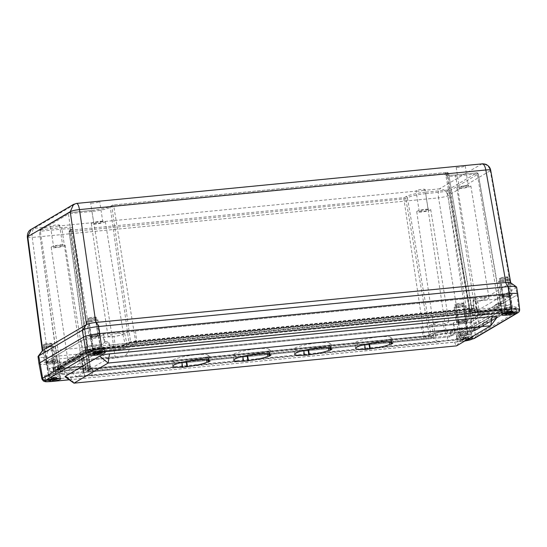 <?xml version="1.0" encoding="UTF-8"?>
<svg xmlns="http://www.w3.org/2000/svg" width="547" height="547" viewBox="0 0 547 547"><rect width="100%" height="100%" fill="white"/><g stroke="black" fill="none" stroke-linecap="round" stroke-linejoin="round"><path stroke-width="0.41" stroke-dasharray="2.73 2.05" d="M73.558 204.38L76.224 203.552L34.064 228.373L50.85 226.738A4.574 0.684 -8.8 0 1 50.488 226.533A4.574 0.684 -8.8 0 1 50.741 226.253A4.574 0.684 -8.8 0 1 55.712 225.043A4.574 0.684 -8.8 0 1 59.527 225.138A4.574 0.684 -8.8 0 1 57.148 226.123L416.404 191.094A4.574 0.684 -8.8 0 1 416.048 190.896A4.574 0.684 -8.8 0 1 420.458 189.515A4.574 0.684 -8.8 0 1 425.081 189.494A4.574 0.684 -8.8 0 1 422.708 190.479L439.494 188.845C438.291 190.212 437.976 193.214 438.544 197.836L32.218 237.453C31.699 232.824 32.321 229.795 34.064 228.373L31.138 229.357M482.18 163.868L464.868 165.659A4.574 0.684 -8.8 0 1 465.23 165.857A4.574 0.684 -8.8 0 1 460.813 167.232A4.574 0.684 -8.8 0 1 456.191 167.259A4.574 0.684 -8.8 0 1 456.444 166.972A4.574 0.684 -8.8 0 1 458.564 166.274L99.308 201.296A4.574 0.684 -8.8 0 1 99.67 201.501A4.574 0.684 -8.8 0 1 93.653 203.081A4.574 0.684 -8.8 0 1 90.631 202.896A4.574 0.684 -8.8 0 1 93.004 201.911L76.553 203.416M422.229 211.498A4.574 0.684 -8.8 0 1 419.207 211.313A4.574 0.684 -8.8 0 1 423.624 209.939A4.574 0.684 -8.8 0 1 428.246 209.918A4.574 0.684 -8.8 0 1 422.229 211.498M416.404 191.094L419.091 191.218L422.708 190.479M50.85 226.738C52.327 227.067 54.426 226.868 57.148 226.123M53.9 246.676A4.574 0.684 -8.8 0 1 58.871 245.466A4.574 0.684 -8.8 0 1 62.686 245.555A4.574 0.684 -8.8 0 1 58.269 246.936A4.574 0.684 -8.8 0 1 53.647 246.957A4.574 0.684 -8.8 0 1 53.9 246.676M464.868 165.659L463.5 165.686M460.786 165.953L458.564 166.274M99.308 201.296L97.94 201.33M95.226 201.597L93.004 201.911M96.819 223.497A4.574 0.684 -8.8 0 1 93.797 223.32A4.574 0.684 -8.8 0 1 98.207 221.945A4.574 0.684 -8.8 0 1 102.829 221.918A4.574 0.684 -8.8 0 1 96.819 223.497M459.61 187.395A4.574 0.684 -8.8 0 1 464.581 186.185A4.574 0.684 -8.8 0 1 468.389 186.281A4.574 0.684 -8.8 0 1 463.979 187.655A4.574 0.684 -8.8 0 1 459.357 187.676A4.574 0.684 -8.8 0 1 459.61 187.395M510.522 282.655A7.713 1.156 -8.8 0 1 510.214 283.291L466.536 309.014L447.808 195.751C446.667 191.259 443.891 188.954 439.494 188.845L481.654 164.018C486.242 164.018 489.121 166.254 490.283 170.739L447.808 195.751C445.928 196.578 442.844 197.276 438.544 197.836L457.271 311.099L47.514 351.051A7.713 1.156 -8.8 0 1 42.475 350.559M426.038 209.255A7.07 1.06 -8.8 0 1 430.715 209.535A7.07 1.06 -8.8 0 1 423.891 211.662A7.07 1.06 -8.8 0 1 416.739 211.696A7.07 1.06 -8.8 0 1 426.038 209.255M516.594 287.113A12.937 1.942 -8.8 0 1 515.876 287.927L472.314 313.575A12.937 1.942 -8.8 0 1 456.02 317.239L46.591 357.157L47.514 351.051L47.172 351.085L32.218 237.453C28.184 237.706 26.7 237.453 27.76 236.701M60.478 244.899A7.07 1.06 -8.8 0 1 65.155 245.172A7.07 1.06 -8.8 0 1 58.331 247.306A7.07 1.06 -8.8 0 1 51.179 247.34A7.07 1.06 -8.8 0 1 60.478 244.899M490.686 170.24L490.283 170.739L510.214 283.291L515.876 287.927L517.086 294.956A13.06 1.956 171.2 0 0 517.811 294.183M100.621 221.262A7.07 1.06 -8.8 0 1 105.297 221.535A7.07 1.06 -8.8 0 1 98.474 223.668A7.07 1.06 -8.8 0 1 91.328 223.702A7.07 1.06 -8.8 0 1 100.621 221.262M466.181 185.618A7.07 1.06 -8.8 0 1 470.858 185.898A7.07 1.06 -8.8 0 1 464.034 188.024A7.07 1.06 -8.8 0 1 456.889 188.059A7.07 1.06 -8.8 0 1 466.181 185.618M443.679 321.417A7.836 1.176 -8.8 0 1 448.861 321.725A7.836 1.176 -8.8 0 1 441.292 324.091A7.836 1.176 -8.8 0 1 433.368 324.125A7.836 1.176 -8.8 0 1 443.679 321.417M47.172 351.085C43.192 351.393 41.709 351.147 42.721 350.333M466.536 309.014C464.649 309.91 461.559 310.607 457.271 311.099M78.118 357.061A7.836 1.176 -8.8 0 1 83.301 357.369A7.836 1.176 -8.8 0 1 75.732 359.728A7.836 1.176 -8.8 0 1 67.807 359.769A7.836 1.176 -8.8 0 1 78.118 357.061M510.741 282.806L510.33 283.223M118.261 333.424A7.836 1.176 -8.8 0 1 123.444 333.732A7.836 1.176 -8.8 0 1 115.882 336.09A7.836 1.176 -8.8 0 1 107.957 336.132A7.836 1.176 -8.8 0 1 118.261 333.424M483.822 297.78A7.836 1.176 -8.8 0 1 489.004 298.088A7.836 1.176 -8.8 0 1 481.435 300.453A7.836 1.176 -8.8 0 1 473.511 300.488A7.836 1.176 -8.8 0 1 483.822 297.78M475.111 299.209L473.408 300.214A7.104 1.067 171.2 0 0 473.011 300.645A7.104 1.067 171.2 0 0 477.709 300.932L499.643 298.792A8.567 1.285 -8.8 0 1 505.312 299.147A8.567 1.285 -8.8 0 1 504.833 299.667L475.575 316.891A8.567 1.285 -8.8 0 1 464.779 319.325L442.851 321.465A7.104 1.067 171.2 0 0 433.894 323.475L432.185 324.48A8.567 1.285 -8.8 0 1 421.395 326.908L86.891 359.523A8.567 1.285 -8.8 0 1 81.229 359.201A8.567 1.285 -8.8 0 1 81.701 358.654L83.411 357.649A7.104 1.067 171.2 0 0 83.8 357.198A7.104 1.067 171.2 0 0 79.103 356.924L57.168 359.064A8.567 1.285 -8.8 0 1 51.507 358.743A8.567 1.285 -8.8 0 1 51.979 358.196L81.236 340.966A8.567 1.285 -8.8 0 1 92.033 338.538L113.967 336.398A7.104 1.067 171.2 0 0 122.918 334.381L124.627 333.376A8.567 1.285 -8.8 0 1 135.424 330.949L469.921 298.334A8.567 1.285 -8.8 0 1 475.589 298.689A8.567 1.285 -8.8 0 1 475.111 299.209L476.013 309.486L474.304 310.491L473.408 300.214M510.809 295.359A4.574 0.684 -8.8 0 1 505.838 296.57A4.574 0.684 -8.8 0 1 502.03 296.474A4.574 0.684 -8.8 0 1 506.44 295.1A4.574 0.684 -8.8 0 1 511.062 295.079A4.574 0.684 -8.8 0 1 510.809 295.359M466.393 321.513A4.574 0.684 -8.8 0 1 461.422 322.723A4.574 0.684 -8.8 0 1 457.613 322.627A4.574 0.684 -8.8 0 1 462.024 321.253A4.574 0.684 -8.8 0 1 466.646 321.226A4.574 0.684 -8.8 0 1 466.393 321.513M54.529 361.67A4.574 0.684 -8.8 0 1 49.558 362.88A4.574 0.684 -8.8 0 1 45.75 362.784A4.574 0.684 -8.8 0 1 50.16 361.41A4.574 0.684 -8.8 0 1 54.782 361.382A4.574 0.684 -8.8 0 1 54.529 361.67M98.945 335.516A4.574 0.684 -8.8 0 1 93.975 336.726A4.574 0.684 -8.8 0 1 90.166 336.631A4.574 0.684 -8.8 0 1 94.576 335.256A4.574 0.684 -8.8 0 1 99.198 335.236A4.574 0.684 -8.8 0 1 98.945 335.516M39.008 363.748A13.06 1.956 171.2 0 0 47.644 364.227L457.066 324.309A13.06 1.956 171.2 0 0 473.524 320.61L517.086 294.956A13.06 1.956 171.2 0 0 517.811 294.156M39.008 363.721A13.06 1.956 171.2 0 0 47.644 364.227L46.591 357.157A12.937 1.942 -8.8 0 1 38.037 356.644M51.151 381.519A2.612 0.909 84.4 0 1 50.208 379.529L47.644 364.227L457.066 324.309L456.02 317.239L456.936 311.134A7.713 1.156 171.2 0 0 466.653 308.946L472.314 313.575L473.524 320.61L517.086 294.956L518.953 310.409A12.513 1.873 171.2 0 0 519.65 309.643M477.709 300.932L479.056 311.284A7.836 1.176 -8.8 0 1 473.866 310.963A7.836 1.176 -8.8 0 1 474.304 310.491M122.918 334.381L125.181 344.528L126.89 343.523A7.836 1.176 -8.8 0 1 136.764 341.301L471.261 308.686A7.836 1.176 -8.8 0 1 476.451 309.007A7.836 1.176 -8.8 0 1 476.013 309.486M125.181 344.528A7.836 1.176 -8.8 0 1 115.308 346.75L113.967 336.398M79.103 356.924L80.922 366.996L58.987 369.136A7.836 1.176 -8.8 0 1 53.804 368.835A7.836 1.176 -8.8 0 1 54.242 368.336L83.5 351.112A7.836 1.176 -8.8 0 1 93.373 348.89L115.308 346.75M80.922 366.996A7.836 1.176 -8.8 0 1 86.105 367.297A7.836 1.176 -8.8 0 1 85.667 367.789L83.411 357.649M433.894 323.475L434.797 333.752L433.087 334.757A7.836 1.176 -8.8 0 1 423.214 336.979L88.71 369.594A7.836 1.176 -8.8 0 1 83.527 369.293A7.836 1.176 -8.8 0 1 83.965 368.801L85.667 367.789M434.797 333.752A7.836 1.176 -8.8 0 1 444.67 331.53L442.851 321.465M479.056 311.284L500.984 309.144A7.836 1.176 -8.8 0 1 506.173 309.465A7.836 1.176 -8.8 0 1 505.736 309.944L476.478 327.168A7.836 1.176 -8.8 0 1 466.605 329.39L444.67 331.53M508.047 277.493A4.574 0.684 171.2 0 0 508.3 277.206A4.574 0.684 171.2 0 0 503.678 277.233A4.574 0.684 171.2 0 0 499.261 278.608A4.574 0.684 171.2 0 0 503.076 278.697A4.574 0.684 171.2 0 0 508.047 277.493M463.63 303.647A4.574 0.684 171.2 0 0 463.883 303.359A4.574 0.684 171.2 0 0 459.261 303.387A4.574 0.684 171.2 0 0 454.844 304.761A4.574 0.684 171.2 0 0 458.659 304.85A4.574 0.684 171.2 0 0 463.63 303.647M51.767 343.803A4.574 0.684 171.2 0 0 52.02 343.516A4.574 0.684 171.2 0 0 47.398 343.543A4.574 0.684 171.2 0 0 42.981 344.918A4.574 0.684 171.2 0 0 46.796 345.007A4.574 0.684 171.2 0 0 51.767 343.803M96.183 317.65A4.574 0.684 171.2 0 0 96.436 317.363A4.574 0.684 171.2 0 0 91.814 317.39A4.574 0.684 171.2 0 0 87.397 318.764A4.574 0.684 171.2 0 0 91.212 318.853A4.574 0.684 171.2 0 0 96.183 317.65M135.704 342.087L469.531 309.54A3.932 0.588 -8.8 0 1 472.129 309.698A3.932 0.588 -8.8 0 1 471.917 309.937L470.324 310.874A12.102 1.812 171.2 0 0 469.654 311.633A12.102 1.812 171.2 0 0 477.654 312.105L499.254 309.999A3.932 0.588 -8.8 0 1 501.852 310.156A3.932 0.588 -8.8 0 1 501.64 310.402L472.615 327.489A3.932 0.588 -8.8 0 1 467.664 328.603L446.065 330.709A12.102 1.812 171.2 0 0 430.817 334.142L429.224 335.079A3.932 0.588 -8.8 0 1 424.274 336.193L90.44 368.74A3.932 0.588 -8.8 0 1 87.841 368.582A3.932 0.588 -8.8 0 1 88.06 368.343L89.653 367.406A12.102 1.812 171.2 0 0 90.323 366.661A12.102 1.812 171.2 0 0 82.317 366.175L60.717 368.281A3.932 0.588 -8.8 0 1 58.119 368.124A3.932 0.588 -8.8 0 1 58.338 367.885L87.363 350.791A3.932 0.588 -8.8 0 1 92.313 349.677L113.913 347.571A12.102 1.812 171.2 0 0 129.16 344.138L130.754 343.201A3.932 0.588 -8.8 0 1 135.704 342.087L113.762 205.973L111.882 206.397L130.754 343.201M446.065 330.709L425.716 193.659L449.19 191.129L478.215 174.035L477.312 173.884A1.306 0.458 -95.6 0 0 476.765 172.859A1.306 0.458 -95.6 0 0 476.69 172.886L455.097 174.992C446.502 175.662 443.302 175.129 445.49 173.378L446.967 172.421L113.14 204.975A1.306 0.458 84.4 0 1 113.208 204.947A1.306 0.458 84.4 0 1 113.762 205.973L447.59 173.426L469.531 309.54M113.913 347.571L91.971 211.457A14.543 2.181 171.2 0 0 110.296 207.334L111.882 206.397A1.306 1.21 -120.5 0 1 112.908 205.022L113.14 204.975M112.908 205.022L111.315 205.959C109.379 207.416 98.474 209.87 91.349 210.451A1.306 0.458 84.4 0 1 91.417 210.431A1.306 0.458 84.4 0 1 91.971 211.457L70.372 213.562L92.313 349.677M58.338 367.885L39.384 231.169L40.369 231.224A1.306 0.458 84.4 0 1 40.608 229.719L40.492 229.706A1.306 1.21 59.5 0 0 39.466 231.073L68.491 213.986A1.306 1.21 -120.5 0 1 69.517 212.612L69.749 212.557A1.306 0.458 84.4 0 1 69.818 212.537A1.306 0.458 84.4 0 1 70.372 213.562L68.491 213.986L87.363 350.791M40.608 229.719L62.201 227.614C70.795 226.937 73.995 227.477 71.807 229.227A1.306 1.21 59.5 0 0 70.782 230.595A14.543 2.181 171.2 0 0 71.589 229.699A14.543 2.181 171.2 0 0 61.968 229.118L82.317 366.175M89.653 367.406L70.782 230.595L69.107 231.627L70.091 231.689A1.306 0.458 84.4 0 1 70.331 230.178L70.214 230.164A1.306 1.21 59.5 0 0 69.195 231.531L88.06 368.343M90.44 368.74L70.091 231.689L405.806 198.718A1.306 1.21 59.5 0 0 404.39 197.583L404.158 197.631A1.306 0.458 -95.6 0 0 403.925 199.135L424.274 336.193M404.39 197.583L405.983 196.647C407.918 195.19 418.824 192.735 425.949 192.147A1.306 0.458 -95.6 0 0 425.716 193.659A14.543 2.181 171.2 0 0 407.392 197.782L430.817 334.142M472.615 327.489L449.19 191.129A1.306 1.21 59.5 0 0 447.781 189.994L447.549 190.041A1.306 0.458 -95.6 0 0 447.316 191.553L467.664 328.603M476.69 172.886L476.806 172.9A1.306 1.21 -120.5 0 1 478.215 174.035L501.64 310.402M391.303 342.231L390.695 338.292A18.29 2.742 171.2 0 0 391.03 337.643A18.29 2.742 171.2 0 0 372.541 337.731A18.29 2.742 171.2 0 0 354.887 343.236A18.29 2.742 171.2 0 0 364.603 344.166L364.658 344.521M364.917 349.547L364.124 344.446L365.622 344.295M379.392 342.06A18.29 2.742 171.2 0 0 388.985 339.297L389.375 341.786M390.797 342.046L390.353 339.161L392.062 338.155L392.849 343.263M243.059 361.43L242.273 356.323L243.771 356.179M257.534 353.936A18.29 2.742 171.2 0 0 267.134 351.181L267.517 353.67M268.946 353.93L268.502 351.044L270.211 350.039L270.997 355.147M269.452 354.114L268.844 350.169A18.29 2.742 171.2 0 0 269.179 349.526A18.29 2.742 171.2 0 0 250.683 349.615A18.29 2.742 171.2 0 0 233.036 355.119A18.29 2.742 171.2 0 0 242.752 356.042L242.806 356.405M303.988 355.488L303.195 350.388L304.693 350.237M318.463 348.001A18.29 2.742 171.2 0 0 328.063 345.239L328.446 347.728M329.875 347.988L329.424 345.102L331.133 344.097L331.926 349.205M330.381 348.172L329.773 344.234A18.29 2.742 171.2 0 0 330.101 343.584A18.29 2.742 171.2 0 0 311.612 343.673A18.29 2.742 171.2 0 0 293.958 349.177A18.29 2.742 171.2 0 0 303.674 350.101L303.735 350.463M208.523 360.049L207.915 356.111A18.29 2.742 171.2 0 0 208.25 355.461A18.29 2.742 171.2 0 0 189.761 355.55A18.29 2.742 171.2 0 0 172.107 361.061A18.29 2.742 171.2 0 0 181.823 361.984L181.877 362.346M182.137 367.372L181.344 362.264L182.842 362.121M196.612 359.878A18.29 2.742 171.2 0 0 206.205 357.116L206.595 359.611M208.017 359.864L207.573 356.986L209.282 355.981L210.069 361.082M65.155 376.869A7.836 1.176 171.2 0 0 70.221 377.02L452.834 339.714L456.588 345.861L462.707 337.492L496.874 317.376L490.748 325.745M364.124 344.446L364.603 344.166M390.353 339.161L388.985 339.297M390.695 338.292L392.062 338.155M242.273 356.323L242.752 356.042M268.502 351.044L267.134 351.181M268.844 350.169L270.211 350.039M303.195 350.388L303.674 350.101M329.424 345.102L328.063 345.239M329.773 344.234L331.133 344.097M181.344 362.264L181.823 361.984M207.573 356.986L206.205 357.116M207.915 356.111L209.282 355.981M438.612 342.087A13.586 2.038 -8.8 0 1 447.856 340.665L455.535 339.919L486.18 321.875L478.502 322.621A13.586 2.038 -8.8 0 1 471.364 322.798L124.525 356.617A13.586 2.038 -8.8 0 1 115.28 358.032L107.602 358.784L76.956 376.828L84.635 376.083A13.586 2.038 -8.8 0 1 91.773 375.898L438.612 342.087L430.605 336.35A13.586 2.038 171.2 0 1 446.667 333.007L447.856 340.665M462.707 337.492A7.836 1.176 -8.8 0 1 452.834 339.714M497.25 317.075A7.836 1.176 -8.8 0 1 496.874 317.376M464.861 340.993A7.836 1.176 -8.8 0 1 457.148 340.993A7.836 1.176 -8.8 0 1 461.442 339.256A7.836 1.176 -8.8 0 1 469.702 338.135M455.535 339.919L461.661 331.55L446.667 333.007M91.773 375.898L92.778 371.167L92.286 369.334L430.605 336.35M92.286 369.334A13.586 2.038 171.2 0 0 92.436 368.958A13.586 2.038 171.2 0 0 83.452 368.425L68.457 369.881L76.956 376.828M107.602 358.784L99.103 351.837L68.457 369.881M99.103 351.837L114.097 350.374A13.586 2.038 171.2 0 0 130.165 347.037C129.024 350.757 127.143 353.95 124.525 356.617M471.364 322.798L468.67 316.638L468.478 314.046L130.165 347.037M468.478 314.046A13.586 2.038 171.2 0 0 468.328 314.429A13.586 2.038 171.2 0 0 477.312 314.963L492.307 313.499L486.18 321.875M461.661 331.55L492.307 313.499M103.964 347.96A7.836 1.176 171.2 0 0 104.402 347.468A7.836 1.176 171.2 0 0 96.477 347.509A7.836 1.176 171.2 0 0 88.908 349.868A7.836 1.176 171.2 0 0 95.445 350.025A7.836 1.176 171.2 0 0 103.964 347.96M59.548 374.114A7.836 1.176 171.2 0 0 59.985 373.622A7.836 1.176 171.2 0 0 52.061 373.663A7.836 1.176 171.2 0 0 44.492 376.021A7.836 1.176 171.2 0 0 51.028 376.179A7.836 1.176 171.2 0 0 59.548 374.114M515.828 307.804A7.836 1.176 171.2 0 0 516.265 307.311A7.836 1.176 171.2 0 0 508.341 307.352A7.836 1.176 171.2 0 0 500.772 309.711A7.836 1.176 171.2 0 0 507.308 309.869A7.836 1.176 171.2 0 0 515.828 307.804M471.411 333.957A7.836 1.176 171.2 0 0 471.849 333.465A7.836 1.176 171.2 0 0 463.924 333.506A7.836 1.176 171.2 0 0 456.355 335.865A7.836 1.176 171.2 0 0 462.892 336.022A7.836 1.176 171.2 0 0 471.411 333.957M92.949 349.034A3.973 0.595 171.2 0 0 92.73 349.28A3.973 0.595 171.2 0 0 96.744 349.26A3.973 0.595 171.2 0 0 100.58 348.063A3.973 0.595 171.2 0 0 97.27 347.981A3.973 0.595 171.2 0 0 92.949 349.034M48.533 375.187A3.973 0.595 171.2 0 0 48.314 375.433A3.973 0.595 171.2 0 0 52.327 375.413A3.973 0.595 171.2 0 0 56.163 374.216A3.973 0.595 171.2 0 0 52.854 374.134A3.973 0.595 171.2 0 0 48.533 375.187M504.813 308.877A3.973 0.595 171.2 0 0 504.594 309.123A3.973 0.595 171.2 0 0 508.607 309.103A3.973 0.595 171.2 0 0 512.443 307.906A3.973 0.595 171.2 0 0 509.134 307.824A3.973 0.595 171.2 0 0 504.813 308.877M460.396 335.031A3.973 0.595 171.2 0 0 460.177 335.277A3.973 0.595 171.2 0 0 464.191 335.256A3.973 0.595 171.2 0 0 468.027 334.06A3.973 0.595 171.2 0 0 464.718 333.978A3.973 0.595 171.2 0 0 460.396 335.031M69.195 379.755L460.868 341.567A2.612 0.909 84.4 0 1 460.724 341.615A2.612 0.909 84.4 0 1 459.63 339.612L457.066 324.309A13.06 1.956 171.2 0 0 473.524 320.61L475.398 336.063L518.953 310.409A2.612 2.42 59.5 0 1 517.831 312.809M499.555 307.134L497.462 308.843L110.863 346.538C113.051 347.789 94.44 351.974 87.746 351.742L52.184 372.678C62.508 370.784 71.459 372.281 63.302 374.545L449.901 336.849C447.713 335.598 466.324 331.407 473.018 331.646L509.291 310.409L510.255 308.925A13.06 1.956 -8.8 0 1 495.418 309.26A13.06 1.956 -8.8 0 1 499.555 307.134L499.076 303.25A13.06 1.956 171.2 0 0 494.816 305.404A13.06 1.956 171.2 0 0 509.811 305.048L510.255 308.925M494.816 305.404L495.267 309.917L497.462 308.843C489.305 311.106 498.255 312.604 508.58 310.71M473.387 330.634L472.895 326.785A13.06 1.956 171.2 0 0 458.536 328.446A13.06 1.956 171.2 0 0 450.407 331.557A13.06 1.956 171.2 0 0 450.571 331.81L451.145 335.639A13.06 1.956 -8.8 0 1 451.002 335.414A13.06 1.956 -8.8 0 1 459.063 332.309A13.06 1.956 -8.8 0 1 473.387 330.634L473.237 331.639L509.291 310.409M449.901 336.849L62.953 374.592L60.82 373.745L451.145 335.687L449.901 336.849M60.813 373.697L60.102 369.881A13.06 1.956 171.2 0 0 64.355 367.721A13.06 1.956 171.2 0 0 49.367 368.076L50.119 371.953L51.91 372.733C61.175 371.174 66.925 372.186 65.291 372.151L64.956 371.57A13.06 1.956 -8.8 0 1 60.813 373.697L60.82 373.745M87.746 351.742L86.987 350.244L50.119 371.953M110.863 346.538L109.229 345.191A13.06 1.956 -8.8 0 1 109.373 345.417A13.06 1.956 -8.8 0 1 101.304 348.521A13.06 1.956 -8.8 0 1 86.98 350.196L86.987 350.244M90.98 336.296A3.973 0.595 171.2 0 0 90.761 336.542A3.973 0.595 171.2 0 0 94.775 336.521A3.973 0.595 171.2 0 0 98.604 335.325A3.973 0.595 171.2 0 0 95.294 335.243A3.973 0.595 171.2 0 0 90.98 336.296M46.563 362.449A3.973 0.595 171.2 0 0 46.345 362.695A3.973 0.595 171.2 0 0 50.358 362.675A3.973 0.595 171.2 0 0 54.194 361.478A3.973 0.595 171.2 0 0 50.878 361.396A3.973 0.595 171.2 0 0 46.563 362.449M502.843 296.139A3.973 0.595 171.2 0 0 502.625 296.385A3.973 0.595 171.2 0 0 506.638 296.365A3.973 0.595 171.2 0 0 510.467 295.168A3.973 0.595 171.2 0 0 507.158 295.086A3.973 0.595 171.2 0 0 502.843 296.139M458.427 322.292A3.973 0.595 171.2 0 0 458.208 322.539A3.973 0.595 171.2 0 0 462.222 322.518A3.973 0.595 171.2 0 0 466.058 321.321A3.973 0.595 171.2 0 0 462.741 321.239A3.973 0.595 171.2 0 0 458.427 322.292M102.857 334.087L502.638 295.106A9.196 1.381 171.2 0 0 497.455 297.185A9.196 1.381 171.2 0 0 510.515 296.426L470.338 320.091A9.196 1.381 171.2 0 0 460.027 320.891A9.196 1.381 171.2 0 0 453.046 323.339A9.196 1.381 171.2 0 0 453.955 323.776L54.174 362.75A9.196 1.381 171.2 0 0 59.356 360.678A9.196 1.381 171.2 0 0 46.297 361.43L86.474 337.772A9.196 1.381 171.2 0 0 96.792 336.973A9.196 1.381 171.2 0 0 103.773 334.525A9.196 1.381 171.2 0 0 102.857 334.087L104.197 341.745L108.607 341.321L109.229 345.191M510.515 296.426L511.356 304.139L509.811 305.048M472.895 326.785L471.35 327.694L470.338 320.091M453.955 323.776L454.981 331.379L450.571 331.81M60.102 369.881L55.691 370.312L54.174 362.75M46.297 361.43L47.821 368.993L49.367 368.076M86.98 350.196L86.282 346.34L87.828 345.43L86.474 337.772M86.282 346.34A13.06 1.956 171.2 0 0 100.641 344.685A13.06 1.956 171.2 0 0 108.771 341.567A13.06 1.956 171.2 0 0 108.607 341.321M499.076 303.25L503.486 302.819L502.638 295.106M511.356 304.139A9.196 1.381 -8.8 0 1 498.638 304.816A9.196 1.381 -8.8 0 1 503.486 302.819M104.197 341.745A9.196 1.381 -8.8 0 1 104.949 342.155A9.196 1.381 -8.8 0 1 98.152 344.569A9.196 1.381 -8.8 0 1 87.828 345.43M47.821 368.993A9.196 1.381 -8.8 0 1 60.539 368.309A9.196 1.381 -8.8 0 1 55.691 370.312M454.981 331.379A9.196 1.381 -8.8 0 1 454.222 330.969A9.196 1.381 -8.8 0 1 461.025 328.556A9.196 1.381 -8.8 0 1 471.35 327.694M129.051 343.796C125.844 345.321 120.6 346.497 113.304 347.338L91.37 349.478L87.37 350.374L57.633 367.885C57.189 368.24 57.832 368.343 59.555 368.206L81.489 366.073C88.265 365.54 90.788 365.964 89.065 367.338L87.356 368.35C86.911 368.699 87.554 368.808 89.277 368.671L425.142 335.92L429.142 335.024L430.851 334.019C434.058 332.494 439.303 331.311 446.598 330.47L468.533 328.337L472.533 327.434L502.269 309.923C502.714 309.575 502.071 309.465 500.348 309.602L478.413 311.742C471.637 312.275 469.114 311.852 470.837 310.47L472.546 309.465C472.991 309.117 472.348 309.007 470.625 309.144L134.76 341.889L130.76 342.791L129.051 343.796A1.306 1.21 -120.5 0 1 129.912 346.196A1.306 1.21 -120.5 0 1 129.448 346.347C126.241 347.871 120.99 349.054 113.701 349.889L91.766 352.029L87.766 352.931L58.03 370.442C57.592 370.791 58.228 370.9 59.951 370.763L81.886 368.623C88.655 368.09 91.178 368.514 89.455 369.895L87.752 370.9C87.315 371.249 87.951 371.358 89.674 371.222L425.539 338.477L429.539 337.574L431.248 336.569C434.455 335.044 439.699 333.861 446.995 333.027L468.929 330.887L472.929 329.985L502.666 312.474C503.103 312.125 502.461 312.016 500.744 312.152L478.81 314.293C472.034 314.826 469.511 314.402 471.234 313.021L472.943 312.016C473.381 311.667 472.738 311.558 471.022 311.694L135.15 344.439A1.306 0.458 84.4 0 1 135.082 344.466A1.306 0.458 84.4 0 1 134.514 343.311A1.306 0.458 84.4 0 1 134.76 341.889M124.812 344.207L126.521 343.201A7.72 1.156 -8.8 0 1 136.244 341.013L472.109 308.269A7.72 1.156 -8.8 0 1 477.216 308.576A7.72 1.156 -8.8 0 1 476.786 309.048L475.076 310.06A7.952 1.19 171.2 0 0 474.639 310.546A7.952 1.19 171.2 0 0 479.897 310.867L501.831 308.727A7.72 1.156 -8.8 0 1 506.939 309.034A7.72 1.156 -8.8 0 1 506.508 309.513L476.772 327.024A7.72 1.156 -8.8 0 1 467.049 329.212L445.114 331.345A7.952 1.19 171.2 0 0 435.091 333.602L433.381 334.607A7.72 1.156 -8.8 0 1 423.658 336.795L87.793 369.546A7.72 1.156 -8.8 0 1 82.686 369.246A7.72 1.156 -8.8 0 1 83.117 368.76L84.819 367.755A7.952 1.19 171.2 0 0 85.264 367.256A7.952 1.19 171.2 0 0 80.006 366.948L58.071 369.081A7.72 1.156 -8.8 0 1 52.963 368.787A7.72 1.156 -8.8 0 1 53.394 368.302L83.13 350.791A7.72 1.156 -8.8 0 1 92.853 348.603L114.788 346.463A7.952 1.19 171.2 0 0 124.812 344.207L125.29 346.75L127 345.745A7.631 1.142 -8.8 0 1 136.606 343.584L472.478 310.84A7.631 1.142 -8.8 0 1 477.524 311.147A7.631 1.142 -8.8 0 1 477.1 311.612L475.391 312.617L475.076 310.06M125.29 346.75A8.048 1.203 -8.8 0 1 115.157 349.034L114.788 346.463M80.006 366.948L80.43 369.478L58.495 371.618A7.631 1.142 -8.8 0 1 53.449 371.324A7.631 1.142 -8.8 0 1 53.873 370.845L83.609 353.335A7.631 1.142 -8.8 0 1 93.222 351.174L115.157 349.034M80.43 369.478A8.048 1.203 -8.8 0 1 85.749 369.793A8.048 1.203 -8.8 0 1 85.305 370.298L84.819 367.755M435.091 333.602L435.405 336.166L433.696 337.171A7.631 1.142 -8.8 0 1 424.082 339.331L88.217 372.076A7.631 1.142 -8.8 0 1 83.171 371.782A7.631 1.142 -8.8 0 1 83.595 371.304L85.305 370.298M435.405 336.166A8.048 1.203 -8.8 0 1 445.538 333.882L445.114 331.345M479.897 310.867L480.266 313.438L502.201 311.298A7.631 1.142 -8.8 0 1 507.247 311.605A7.631 1.142 -8.8 0 1 506.823 312.07L477.08 329.581A7.631 1.142 -8.8 0 1 467.473 331.742L445.538 333.882M480.266 313.438A8.048 1.203 -8.8 0 1 474.946 313.11A8.048 1.203 -8.8 0 1 475.391 312.617M46.051 347.858A5.641 0.848 171.2 0 0 53.476 345.909A5.641 0.848 171.2 0 0 47.767 345.936A5.641 0.848 171.2 0 0 42.317 347.632A5.641 0.848 171.2 0 0 46.051 347.858M48.423 363.174A5.641 0.848 -8.8 0 1 44.69 362.948A5.641 0.848 -8.8 0 1 50.139 361.252A5.641 0.848 -8.8 0 1 55.842 361.225A5.641 0.848 -8.8 0 1 48.423 363.174M48.984 346.128A3.323 0.499 171.2 0 0 44.615 347.277A3.323 0.499 171.2 0 0 47.972 347.263A3.323 0.499 171.2 0 0 51.179 346.265A3.323 0.499 171.2 0 0 48.984 346.128M51.356 361.444A3.323 0.499 171.2 0 0 46.98 362.593A3.323 0.499 171.2 0 0 50.345 362.579A3.323 0.499 171.2 0 0 53.551 361.574A3.323 0.499 171.2 0 0 51.356 361.444M502.331 281.548A5.641 0.848 171.2 0 0 509.749 279.599A5.641 0.848 171.2 0 0 504.047 279.626A5.641 0.848 171.2 0 0 498.597 281.322A5.641 0.848 171.2 0 0 502.331 281.548M504.703 296.864A5.641 0.848 -8.8 0 1 500.97 296.638A5.641 0.848 -8.8 0 1 506.419 294.942A5.641 0.848 -8.8 0 1 512.122 294.915A5.641 0.848 -8.8 0 1 504.703 296.864M505.264 279.818A3.323 0.499 171.2 0 0 500.888 280.967A3.323 0.499 171.2 0 0 504.252 280.953A3.323 0.499 171.2 0 0 507.459 279.955A3.323 0.499 171.2 0 0 505.264 279.818M507.63 295.134A3.323 0.499 171.2 0 0 503.261 296.283A3.323 0.499 171.2 0 0 506.625 296.269A3.323 0.499 171.2 0 0 509.831 295.264A3.323 0.499 171.2 0 0 507.63 295.134M457.914 307.701A5.641 0.848 171.2 0 0 465.333 305.752A5.641 0.848 171.2 0 0 459.63 305.78A5.641 0.848 171.2 0 0 454.181 307.476A5.641 0.848 171.2 0 0 457.914 307.701M460.287 323.017A5.641 0.848 -8.8 0 1 456.554 322.792A5.641 0.848 -8.8 0 1 462.003 321.096A5.641 0.848 -8.8 0 1 467.706 321.068A5.641 0.848 -8.8 0 1 460.287 323.017M460.847 305.971A3.323 0.499 171.2 0 0 456.478 307.12A3.323 0.499 171.2 0 0 459.836 307.106A3.323 0.499 171.2 0 0 463.042 306.108A3.323 0.499 171.2 0 0 460.847 305.971M463.22 321.287A3.323 0.499 171.2 0 0 458.844 322.436A3.323 0.499 171.2 0 0 462.208 322.422A3.323 0.499 171.2 0 0 465.415 321.417A3.323 0.499 171.2 0 0 463.22 321.287M90.467 321.704A5.641 0.848 171.2 0 0 97.886 319.756A5.641 0.848 171.2 0 0 92.183 319.783A5.641 0.848 171.2 0 0 86.734 321.479A5.641 0.848 171.2 0 0 90.467 321.704M92.84 337.02A5.641 0.848 -8.8 0 1 89.106 336.795A5.641 0.848 -8.8 0 1 94.556 335.099A5.641 0.848 -8.8 0 1 100.258 335.072A5.641 0.848 -8.8 0 1 92.84 337.02M93.4 319.974A3.323 0.499 171.2 0 0 89.031 321.123A3.323 0.499 171.2 0 0 92.388 321.11A3.323 0.499 171.2 0 0 95.595 320.111A3.323 0.499 171.2 0 0 93.4 319.974M95.766 335.29A3.323 0.499 171.2 0 0 91.397 336.439A3.323 0.499 171.2 0 0 94.761 336.426A3.323 0.499 171.2 0 0 97.968 335.42A3.323 0.499 171.2 0 0 95.766 335.29M55.691 374.49A3.699 0.554 -8.8 0 1 51.671 375.461A3.699 0.554 -8.8 0 1 48.58 375.392A3.699 0.554 -8.8 0 1 52.156 374.278A3.699 0.554 -8.8 0 1 55.897 374.257A3.699 0.554 -8.8 0 1 55.691 374.49M50.946 343.858A3.699 0.554 171.2 0 0 51.151 343.625A3.699 0.554 171.2 0 0 47.411 343.646A3.699 0.554 171.2 0 0 43.842 344.76A3.699 0.554 171.2 0 0 46.926 344.836A3.699 0.554 171.2 0 0 50.946 343.858M59.473 374.121A7.754 1.162 -8.8 0 1 51.042 376.165A7.754 1.162 -8.8 0 1 44.574 376.008A7.754 1.162 -8.8 0 1 52.061 373.676A7.754 1.162 -8.8 0 1 59.903 373.635A7.754 1.162 -8.8 0 1 59.473 374.121M51.664 379.939L53.907 377.58L56.17 377.362L56.457 379.201M51.596 379.68L51.404 378.401L49.551 379.85A7.022 1.053 171.2 0 0 51.5 379.659M49.551 379.85L50.611 380.562M53.415 378.914L54.091 377.177L52.3 378.23L51.432 377.621L49.168 377.84L49.483 379.885M56.17 377.362L54.317 377.341L54.091 377.779L56.04 376.986A7.022 1.053 171.2 0 0 54.091 377.177M56.04 376.986L55.363 378.722M53.291 378.606L51.343 378.791M56.58 377.115L56.895 379.16M51.746 379.666L51.432 377.621L54.317 377.341L54.215 378.599M54.249 378.039L52.3 378.23M49.168 377.84L48.758 378.08L49.073 380.124M48.758 378.08L51.021 377.861L51.309 379.707M51.404 378.401L51.021 377.861L51.404 378.401M54.071 378.62L53.907 377.58L51.021 377.861M100.108 348.336A3.699 0.554 -8.8 0 1 96.081 349.307A3.699 0.554 -8.8 0 1 92.997 349.239A3.699 0.554 -8.8 0 1 96.573 348.124A3.699 0.554 -8.8 0 1 100.313 348.104A3.699 0.554 -8.8 0 1 100.108 348.336M95.363 317.704A3.699 0.554 171.2 0 0 95.568 317.472A3.699 0.554 171.2 0 0 91.828 317.492A3.699 0.554 171.2 0 0 88.258 318.607A3.699 0.554 171.2 0 0 91.342 318.682A3.699 0.554 171.2 0 0 95.363 317.704M103.889 347.967A7.754 1.162 -8.8 0 1 95.458 350.012A7.754 1.162 -8.8 0 1 88.99 349.854A7.754 1.162 -8.8 0 1 96.477 347.523A7.754 1.162 -8.8 0 1 104.32 347.482A7.754 1.162 -8.8 0 1 103.889 347.967M96.081 353.786L98.323 351.427L100.586 351.208L100.867 353.047M96.012 353.526L95.814 352.247L93.968 353.697A7.022 1.053 171.2 0 0 95.916 353.506M93.968 353.697L95.028 354.408M97.824 352.76L98.508 351.024L96.716 352.077L95.848 351.468L93.585 351.687L93.899 353.731M100.586 351.208L98.734 351.188L98.501 351.625L100.457 350.832A7.022 1.053 171.2 0 0 98.508 351.024M100.457 350.832L99.78 352.569M97.708 352.453L95.759 352.644M100.997 350.969L101.311 353.006M96.163 353.512L95.848 351.468L98.734 351.188L98.631 352.446M98.665 351.885L96.716 352.077M93.585 351.687L93.175 351.926L93.489 353.971M93.175 351.926L95.438 351.707L95.725 353.553M95.814 352.247L95.438 351.707L95.814 352.247M98.481 352.466L98.323 351.427L95.438 351.707M467.555 334.333A3.699 0.554 -8.8 0 1 463.528 335.304A3.699 0.554 -8.8 0 1 460.444 335.236A3.699 0.554 -8.8 0 1 464.02 334.121A3.699 0.554 -8.8 0 1 467.76 334.101A3.699 0.554 -8.8 0 1 467.555 334.333M462.81 303.701A3.699 0.554 171.2 0 0 463.015 303.469A3.699 0.554 171.2 0 0 459.275 303.489A3.699 0.554 171.2 0 0 455.706 304.604A3.699 0.554 171.2 0 0 458.789 304.679A3.699 0.554 171.2 0 0 462.81 303.701M471.336 333.964A7.754 1.162 -8.8 0 1 462.906 336.008A7.754 1.162 -8.8 0 1 456.437 335.851A7.754 1.162 -8.8 0 1 463.924 333.52A7.754 1.162 -8.8 0 1 471.767 333.479A7.754 1.162 -8.8 0 1 471.336 333.964M467.719 339.304L464.246 340.275L466.83 339.831M466.96 339.749L464.424 340.213L463.364 339.502L465.155 338.449L465.771 337.424L468.034 337.205L468.314 339.044M461.415 339.694L462.475 340.405L463.507 339.796L463.261 338.244L461.415 339.694A7.022 1.053 171.2 0 0 463.364 339.502M456.437 335.851L456.683 337.403A7.754 1.162 -8.8 0 1 464.164 335.072A7.754 1.162 -8.8 0 1 472.006 335.031A7.754 1.162 -8.8 0 1 471.576 335.516A7.754 1.162 -8.8 0 1 463.145 337.561A7.754 1.162 -8.8 0 1 456.683 337.403C459.083 341.075 456.588 339.666 462.263 340.473L462.475 340.405C458.564 340.802 461.429 339.113 465.271 338.757L465.955 337.02L464.164 338.073L463.295 337.465L461.032 337.684L461.347 339.728L464.246 339.366L465.271 338.757M468.034 337.205L466.181 337.184L465.955 337.622L467.904 336.829A7.022 1.053 171.2 0 0 465.955 337.02M467.904 336.829L467.227 338.566L466.167 339.202L468.129 339.065M463.507 339.796L461.347 339.728M465.155 338.449L463.206 338.641M468.444 336.959L468.758 339.003M463.61 339.509L463.295 337.465L466.181 337.184L466.194 339.174M466.112 337.882L464.164 338.073M461.032 337.684L460.622 337.923L460.936 339.967M460.622 337.923L462.885 337.704L463.2 339.749M463.261 338.244L462.885 337.704L463.261 338.244M466.085 339.468L465.771 337.424L462.885 337.704M511.971 308.18A3.699 0.554 -8.8 0 1 507.944 309.151A3.699 0.554 -8.8 0 1 504.86 309.082A3.699 0.554 -8.8 0 1 508.436 307.968A3.699 0.554 -8.8 0 1 512.177 307.947A3.699 0.554 -8.8 0 1 511.971 308.18M507.226 277.548A3.699 0.554 171.2 0 0 507.431 277.315A3.699 0.554 171.2 0 0 503.691 277.336A3.699 0.554 171.2 0 0 500.122 278.45A3.699 0.554 171.2 0 0 503.206 278.526A3.699 0.554 171.2 0 0 507.226 277.548M515.753 307.811A7.754 1.162 -8.8 0 1 507.322 309.855A7.754 1.162 -8.8 0 1 500.854 309.698A7.754 1.162 -8.8 0 1 508.341 307.366A7.754 1.162 -8.8 0 1 516.183 307.325A7.754 1.162 -8.8 0 1 515.753 307.811M507.944 313.629L510.187 311.27L512.45 311.052L512.73 312.891M507.876 313.369L507.678 312.091L505.831 313.54A7.022 1.053 171.2 0 0 507.78 313.349M505.831 313.54L506.891 314.252M509.688 312.604L510.372 310.867L508.58 311.92L507.712 311.311L505.449 311.53L505.763 313.575M512.45 311.052L510.597 311.031L510.365 311.469L512.32 310.675A7.022 1.053 171.2 0 0 510.372 310.867M512.32 310.675L511.636 312.412M509.572 312.296L507.623 312.487M512.86 310.812L513.175 312.85M508.026 313.356L507.712 311.311L510.597 311.031L510.495 312.289M510.529 311.728L508.58 311.92M505.449 311.53L505.038 311.769L505.353 313.814M505.038 311.769L507.301 311.551L507.589 313.397M507.678 312.091L507.301 311.551L507.678 312.091M510.344 312.31L510.187 311.27L507.301 311.551M469.921 298.334L471.261 308.686M135.424 330.949L136.764 341.301M124.627 333.376L126.89 343.523M92.033 338.538L93.373 348.89M81.236 340.966L83.5 351.112M51.979 358.196L54.242 368.336M57.168 359.064L58.987 369.136M81.701 358.654L83.965 368.801M86.891 359.523L88.71 369.594M421.395 326.908L423.214 336.979M432.185 324.48L433.087 334.757M464.779 319.325L466.605 329.39M475.575 316.891L476.478 327.168M504.833 299.667L505.736 309.944M499.643 298.792L500.984 309.144M471.917 309.937L448.574 173.488L447.59 173.426A1.306 0.458 -95.6 0 0 447.043 172.401A1.306 0.458 -95.6 0 0 446.967 172.421M111.315 205.959A1.306 1.21 59.5 0 0 110.296 207.334L129.16 344.138M62.201 227.614A1.306 0.458 -95.6 0 0 61.968 229.118L40.369 231.224L60.717 368.281M405.983 196.647A1.306 1.21 -120.5 0 1 407.392 197.782L405.806 198.718L429.224 335.079M470.324 310.874L446.906 174.514A14.543 2.181 171.2 0 0 446.099 175.423A14.543 2.181 171.2 0 0 455.713 175.99L477.312 173.884L499.254 309.999M455.097 174.992A1.306 0.458 84.4 0 1 455.166 174.965A1.306 0.458 84.4 0 1 455.713 175.99L477.654 312.105M445.49 173.378A1.306 1.21 -120.5 0 1 446.906 174.514L448.492 173.577A1.306 1.21 -120.5 0 0 447.084 172.442M91.349 210.451L69.749 212.557M69.517 212.612L40.492 229.706M71.807 229.227L70.214 230.164M70.331 230.178L404.158 197.631M425.949 192.147L447.549 190.041M447.781 189.994L476.806 172.9M73.968 383.167L70.221 377.02M460.868 341.567L464.724 341.068M83.452 368.425L84.635 376.083M114.097 350.374L115.28 358.032M477.312 314.963L478.502 322.621M474.27 338.463A2.612 2.42 59.5 0 0 475.398 336.063A12.513 1.873 171.2 0 1 459.63 339.612L50.208 379.529A12.513 1.873 171.2 0 1 41.934 379.044M473.394 330.682L510.262 308.973M50.112 371.905A13.06 1.956 -8.8 0 1 64.956 371.57L64.355 367.721M499.561 307.182L109.236 345.239M470.625 309.144A1.306 0.458 -95.6 0 0 470.379 310.566A1.306 0.458 -95.6 0 0 470.946 311.722A1.306 0.458 -95.6 0 0 471.022 311.694M472.546 309.465A1.306 1.21 59.5 0 0 471.589 311.113A1.306 1.21 59.5 0 0 472.943 312.016M470.837 310.47A1.306 1.21 59.5 0 0 469.88 312.118A1.306 1.21 59.5 0 0 471.234 313.021M478.413 311.742A1.306 0.458 -95.6 0 0 478.167 313.164A1.306 0.458 -95.6 0 0 478.734 314.32A1.306 0.458 -95.6 0 0 478.81 314.293M500.348 309.602A1.306 0.458 -95.6 0 0 500.102 311.024A1.306 0.458 -95.6 0 0 500.669 312.18A1.306 0.458 -95.6 0 0 500.744 312.152M502.269 309.923A1.306 1.21 59.5 0 0 501.312 311.571A1.306 1.21 59.5 0 0 502.666 312.474M472.533 327.434A1.306 1.21 59.5 0 0 471.576 329.082A1.306 1.21 59.5 0 0 472.929 329.985M468.533 328.337A1.306 0.458 84.4 0 1 468.601 328.309A1.306 0.458 84.4 0 1 469.169 329.465A1.306 0.458 84.4 0 1 468.929 330.887M446.598 330.47A1.306 0.458 84.4 0 1 446.673 330.45A1.306 0.458 84.4 0 1 447.241 331.598A1.306 0.458 84.4 0 1 446.995 333.027M430.851 334.019A1.306 1.21 59.5 0 0 429.894 335.667A1.306 1.21 59.5 0 0 431.248 336.569M429.142 335.024A1.306 1.21 59.5 0 0 428.185 336.672A1.306 1.21 59.5 0 0 429.539 337.574M425.142 335.92A1.306 0.458 84.4 0 1 425.217 335.899A1.306 0.458 84.4 0 1 425.785 337.048A1.306 0.458 84.4 0 1 425.539 338.477M89.277 368.671A1.306 0.458 84.4 0 1 89.346 368.644A1.306 0.458 84.4 0 1 89.92 369.799A1.306 0.458 84.4 0 1 89.674 371.222M87.356 368.35A1.306 1.21 -120.5 0 1 88.217 370.75A1.306 1.21 -120.5 0 1 87.752 370.9M89.065 367.338A1.306 1.21 -120.5 0 1 89.92 369.745A1.306 1.21 -120.5 0 1 89.455 369.895M81.489 366.073A1.306 0.458 84.4 0 1 81.558 366.046A1.306 0.458 84.4 0 1 82.125 367.201A1.306 0.458 84.4 0 1 81.886 368.623M59.555 368.206A1.306 0.458 84.4 0 1 59.623 368.186A1.306 0.458 84.4 0 1 60.197 369.334A1.306 0.458 84.4 0 1 59.951 370.763M57.633 367.885A1.306 1.21 -120.5 0 1 58.495 370.292A1.306 1.21 -120.5 0 1 58.03 370.442M87.37 350.374A1.306 1.21 -120.5 0 1 88.231 352.781A1.306 1.21 -120.5 0 1 87.766 352.931M91.37 349.478A1.306 0.458 -95.6 0 0 91.123 350.901A1.306 0.458 -95.6 0 0 91.691 352.056A1.306 0.458 -95.6 0 0 91.766 352.029M113.304 347.338A1.306 0.458 -95.6 0 0 113.058 348.76A1.306 0.458 -95.6 0 0 113.626 349.916A1.306 0.458 -95.6 0 0 113.701 349.889M130.76 342.791A1.306 1.21 -120.5 0 1 131.622 345.191A1.306 1.21 -120.5 0 1 131.157 345.342L129.448 346.347M135.15 344.439L131.157 345.342M136.606 343.584L136.244 341.013M126.521 343.201L127 345.745M92.853 348.603L93.222 351.174M83.13 350.791L83.609 353.335M53.394 368.302L53.873 370.845M58.071 369.081L58.495 371.618M83.117 368.76L83.595 371.304M87.793 369.546L88.217 372.076M423.658 336.795L424.082 339.331M433.381 334.607L433.696 337.171M467.049 329.212L467.473 331.742M476.772 327.024L477.08 329.581M506.508 309.513L506.823 312.07M501.831 308.727L502.201 311.298M476.786 309.048L477.1 311.612M472.109 308.269L472.478 310.84M59.712 375.673A7.754 1.162 -8.8 0 1 51.281 377.717A7.754 1.162 -8.8 0 1 44.82 377.56A7.754 1.162 -8.8 0 1 52.3 375.228A7.754 1.162 -8.8 0 1 60.143 375.187A7.754 1.162 -8.8 0 1 59.712 375.673M53.353 378.209L53.456 378.886M52.136 377.97L52.382 379.522M54.317 377.341L54.632 379.379M104.128 349.519A7.754 1.162 -8.8 0 1 95.698 351.564A7.754 1.162 -8.8 0 1 89.229 351.406A7.754 1.162 -8.8 0 1 96.716 349.075A7.754 1.162 -8.8 0 1 104.559 349.034A7.754 1.162 -8.8 0 1 104.128 349.519M97.769 352.063L97.872 352.733M96.552 351.817L96.792 353.369M98.734 351.188L99.048 353.225M467.227 338.566L468.882 338.62M465.217 338.06L465.456 339.605M464 337.814L464.246 339.366M466.181 337.184L466.495 339.222M515.992 309.363A7.754 1.162 -8.8 0 1 507.561 311.407A7.754 1.162 -8.8 0 1 501.093 311.25A7.754 1.162 -8.8 0 1 508.58 308.918A7.754 1.162 -8.8 0 1 516.423 308.877A7.754 1.162 -8.8 0 1 515.992 309.363M509.626 311.906L509.736 312.576M508.416 311.66L508.655 313.212M510.597 311.031L510.912 313.069M428.246 209.918L425.081 189.494M419.207 211.313L416.048 190.896M50.488 226.533L53.647 246.957M59.527 225.138L62.686 245.555M102.829 221.918L99.67 201.501M93.797 223.32L90.631 202.896M456.191 167.259L459.357 187.676M465.23 165.857L468.389 186.281M416.739 211.696L433.368 324.125M430.715 209.535L448.861 321.725M51.179 247.34L67.807 359.769M65.155 245.172L83.301 357.369M91.328 223.702L107.957 336.132M105.297 221.535L123.444 333.732M456.889 188.059L473.511 300.488M470.858 185.898L489.004 298.088M473.011 300.645L473.866 310.963M476.451 309.007L475.589 298.689M53.804 368.835L51.507 358.743M83.8 357.198L86.105 367.297M83.527 369.293L81.229 359.201M506.173 309.465L505.312 299.147M511.062 295.079L508.3 277.206M502.03 296.474L499.261 278.608M466.646 321.226L463.883 303.359M457.613 322.627L454.844 304.761M54.782 361.382L52.02 343.516M45.75 362.784L42.981 344.918M99.198 335.236L96.436 317.363M90.166 336.631L87.397 318.764M58.119 368.124L39.384 231.169L40.027 229.856L69.052 212.762L91.417 210.431C100.641 209.351 107.123 207.915 110.85 206.11L113.208 204.947L447.043 172.401C447.309 172.025 447.822 172.387 448.574 173.488L472.129 309.698M90.323 366.661L71.719 229.111L69.749 230.314L69.107 231.627L87.841 368.582M469.654 311.633L445.791 174.896C445.914 174.876 446.318 175.703 455.166 174.965L476.765 172.859C477.032 172.483 477.545 172.845 478.297 173.946L501.852 310.156M391.823 342.75L391.03 337.643M355.673 348.343L354.887 343.236M269.965 354.627L269.179 349.526M233.822 360.227L233.036 355.119M330.894 348.685L330.101 343.584M294.751 354.285L293.958 349.177M209.043 360.569L208.25 355.461M172.893 366.162L172.107 361.061M92.436 368.958L92.778 371.167M468.328 314.429L468.67 316.638M105.195 352.603L104.402 347.468M89.701 354.996L88.908 349.868M60.779 378.756L59.985 373.622M45.285 381.15L44.492 376.021M517.059 312.446L516.265 307.311M501.565 314.84L500.772 309.711M472.642 338.6L471.849 333.465M457.148 340.993L456.355 335.865M69.237 379.789L464.656 341.109M450.407 331.557L450.851 336.07L454.058 334.702C460.164 332.966 466.523 331.954 473.134 331.667M109.598 345.902L108.771 341.567M90.761 336.542L92.73 349.28M98.604 335.325L100.58 348.063M46.345 362.695L48.314 375.433M54.194 361.478L56.163 374.216M502.625 296.385L504.594 309.123M510.467 295.168L512.443 307.906M458.208 322.539L460.177 335.277M466.058 321.321L468.027 334.06M497.455 297.185L498.638 304.816M103.773 334.525L104.949 342.155M59.356 360.678L60.539 368.309M453.046 323.339L454.222 330.969M470.946 311.722L135.082 344.466L131.615 345.191L129.912 346.196C126.46 347.858 121.031 349.102 113.626 349.916L88.231 352.781L58.495 370.292C59.042 369.396 58.932 368.705 58.173 368.22L81.558 366.046L88.395 365.881L90.583 366.565C91.711 367.83 91.493 368.89 89.92 369.745L88.217 370.75C88.764 369.854 88.655 369.17 87.896 368.678L425.217 335.899L428.677 335.174L430.386 334.169C433.839 332.501 439.268 331.263 446.673 330.45L472.068 327.585L501.804 310.074C501.257 310.969 501.36 311.653 502.125 312.146L478.734 314.32L471.904 314.477L469.709 313.8C468.588 312.535 468.806 311.475 470.372 310.621L472.082 309.616C471.535 310.505 471.637 311.195 472.403 311.681L470.946 311.722M53.449 371.324L52.963 368.787M85.264 367.256L85.749 369.793M83.171 371.782L82.686 369.246M507.247 311.605L506.939 309.034M474.639 310.546L474.946 313.11M477.524 311.147L477.216 308.576M42.317 347.632L44.69 362.948M53.476 345.909L55.842 361.225M53.551 361.574L51.179 346.265M46.98 362.593L44.615 347.277M498.597 281.322L500.97 296.638M509.749 279.599L512.122 294.915M509.831 295.264L507.459 279.955M503.261 296.283L500.888 280.967M454.181 307.476L456.554 322.792M465.333 305.752L467.706 321.068M465.415 321.417L463.042 306.108M458.844 322.436L456.478 307.12M86.734 321.479L89.106 336.795M97.886 319.756L100.258 335.072M97.968 335.42L95.595 320.111M91.397 336.439L89.031 321.123M55.897 374.257L51.151 343.625M48.58 375.392L43.842 344.76M59.049 378.292L59.78 377.327L59.903 373.635M46.803 380.192L45.763 379.454L44.574 376.008M54.187 378.606L54.037 377.635M51.63 379.673L51.404 378.196M100.313 348.104L95.568 317.472M92.997 349.239L88.258 318.607M103.465 352.138L104.197 351.174L104.32 347.482M91.212 354.039L90.18 353.3L88.99 349.854M98.597 352.453L98.453 351.482M96.046 353.519L95.821 352.049M467.76 334.101L463.015 303.469M460.444 335.236L455.706 304.604M470.912 338.135L471.644 337.171L471.767 333.479M466.167 339.202L465.9 337.478M463.535 339.769L463.268 338.039M512.177 307.947L507.431 277.315M504.86 309.082L500.122 278.45M515.322 311.981L516.06 311.017L516.183 307.325M503.076 313.882L502.043 313.144L500.854 309.698M510.46 312.296L510.31 311.325M507.91 313.363L507.684 311.893"/><path stroke-width="0.82" d="M517.811 294.183A13.06 1.956 171.2 0 0 517.811 294.142A13.06 1.956 171.2 0 0 509.168 293.63L99.745 333.547A13.06 1.956 171.2 0 0 83.288 337.253L39.726 362.9A13.06 1.956 171.2 0 0 39.001 363.707L38.037 356.644A12.937 1.942 -8.8 0 1 38.14 356.336L42.475 350.559A7.713 1.156 -8.8 0 1 42.837 350.265L42.31 350.771L27.35 237.118C27.302 233.254 28.594 230.649 31.213 229.316L27.76 236.701L70.242 211.696L73.558 204.38M76.224 203.552C77.578 203.149 78.665 205.166 79.5 209.61L485.832 169.994C484.943 165.556 483.548 163.567 481.654 164.018M76.553 203.416L482.133 163.874C481.914 163.649 485.941 164.045 486.468 164.654C488.868 165.973 490.269 167.84 490.686 170.24L510.741 282.806M76.58 203.416L73.496 204.421L31.213 229.316M27.35 237.118L27.76 236.701L42.721 350.333M86.515 324.549L86.399 324.617A7.713 1.156 -8.8 0 1 96.115 322.429L95.78 322.463C91.493 322.956 88.402 323.653 86.515 324.549L70.242 211.696C72.095 210.725 75.185 210.027 79.5 209.61L95.78 322.463M38.14 356.336A12.937 1.942 -8.8 0 1 38.755 355.844L42.837 350.265L86.399 324.617L82.317 330.197A12.937 1.942 -8.8 0 1 98.61 326.532L508.04 286.607A12.937 1.942 -8.8 0 1 516.402 286.854A12.937 1.942 -8.8 0 1 516.594 287.113L517.811 294.142A13.06 1.956 171.2 0 0 509.168 293.63L99.745 333.547A13.06 1.956 171.2 0 0 83.288 337.253L39.726 362.9A13.06 1.956 171.2 0 0 39.008 363.721A13.06 1.956 171.2 0 0 39.008 363.748M464.724 341.068L473.34 338.764L516.901 313.116C518.269 312.022 516.272 311.687 510.905 312.105L101.475 352.029A2.612 0.909 -95.6 0 0 101.947 349.061L98.61 326.532L96.115 322.429L505.879 282.478L485.832 169.994C489.838 169.604 491.322 169.85 490.283 170.739M45.442 380.486A2.612 2.42 -120.5 0 1 42.625 378.257L38.755 355.844L82.317 330.197L86.187 352.61A2.612 2.42 59.5 0 0 89.004 354.832L45.442 380.486C44.075 381.574 46.078 381.909 51.445 381.491L69.195 379.755M505.879 282.478C509.859 282.163 511.342 282.416 510.33 283.223M510.905 312.105A2.612 0.909 -95.6 0 0 511.377 309.144L508.04 286.607L505.537 282.512A7.713 1.156 -8.8 0 1 510.522 282.655L516.402 286.854M364.917 349.547L365.396 349.266A18.29 2.742 -8.8 0 1 355.673 348.343A18.29 2.742 -8.8 0 1 373.327 342.839A18.29 2.742 -8.8 0 1 391.823 342.75A18.29 2.742 -8.8 0 1 391.488 343.393L392.849 343.263L391.146 344.268L389.779 344.405A18.29 2.742 -8.8 0 1 370.264 348.795L364.917 349.547M247.935 360.952L243.538 361.15A18.29 2.742 -8.8 0 1 233.822 360.227A18.29 2.742 -8.8 0 1 251.476 354.716A18.29 2.742 -8.8 0 1 269.965 354.627A18.29 2.742 -8.8 0 1 269.637 355.276L270.997 355.147L269.288 356.152L267.927 356.282A18.29 2.742 -8.8 0 1 248.413 360.671L247.935 360.952L247.148 355.851L243.771 356.179M308.864 355.017L304.467 355.208A18.29 2.742 -8.8 0 1 294.751 354.285A18.29 2.742 -8.8 0 1 312.405 348.781A18.29 2.742 -8.8 0 1 330.894 348.685A18.29 2.742 -8.8 0 1 330.559 349.335L331.926 349.205L330.217 350.21L328.85 350.34A18.29 2.742 -8.8 0 1 309.342 354.729L308.864 355.017L308.07 349.909L304.693 350.237M182.137 367.372L182.616 367.092A18.29 2.742 -8.8 0 1 172.893 366.162A18.29 2.742 -8.8 0 1 190.547 360.658A18.29 2.742 -8.8 0 1 209.043 360.569A18.29 2.742 -8.8 0 1 208.708 361.218L210.069 361.082L208.366 362.087L206.998 362.223A18.29 2.742 -8.8 0 1 187.491 366.613L182.137 367.372M492.129 316.576A7.836 1.176 -8.8 0 1 497.25 317.075L490.748 325.745L108.135 363.051L73.968 383.167L456.588 345.861L490.748 325.745L492.129 316.576L109.509 353.882L108.135 363.051L99.636 356.104L65.469 376.22A7.836 1.176 171.2 0 0 65.155 376.869L73.968 383.167L65.469 376.22M364.658 344.521L365.396 349.266M391.488 343.393L391.303 342.231M365.622 344.295L368.999 343.967L369.786 349.075M370.264 348.795L369.478 343.687A18.29 2.742 171.2 0 0 379.392 342.06M389.375 341.786L389.779 344.405M391.146 344.268L390.797 342.046M248.413 360.671L247.627 355.571A18.29 2.742 171.2 0 0 257.534 353.936M267.517 353.67L267.927 356.282M269.288 356.152L268.946 353.93M242.806 356.405L243.538 361.15M269.637 355.276L269.452 354.114M309.342 354.729L308.549 349.629A18.29 2.742 171.2 0 0 318.463 348.001M328.446 347.728L328.85 350.34M330.217 350.21L329.875 347.988M303.735 350.463L304.467 355.208M330.559 349.335L330.381 348.172M181.877 362.346L182.616 367.092M208.708 361.218L208.523 360.049M182.842 362.121L186.219 361.793L187.012 366.893M187.491 366.613L186.698 361.505A18.29 2.742 171.2 0 0 196.612 359.878M206.595 359.611L206.998 362.223M208.366 362.087L208.017 359.864M369.478 343.687L368.999 343.967M247.627 355.571L247.148 355.851M308.549 349.629L308.07 349.909M186.698 361.505L186.219 361.793M99.636 356.104A7.836 1.176 -8.8 0 1 109.509 353.882M104.757 353.088A7.836 1.176 -8.8 0 1 96.238 355.153A7.836 1.176 -8.8 0 1 89.701 354.996A7.836 1.176 -8.8 0 1 97.27 352.637A7.836 1.176 -8.8 0 1 105.195 352.603A7.836 1.176 -8.8 0 1 104.757 353.088M60.348 379.242A7.836 1.176 -8.8 0 1 51.821 381.307A7.836 1.176 -8.8 0 1 45.285 381.15A7.836 1.176 -8.8 0 1 52.854 378.791A7.836 1.176 -8.8 0 1 60.779 378.756A7.836 1.176 -8.8 0 1 60.348 379.242M516.621 312.932A7.836 1.176 -8.8 0 1 508.101 314.997A7.836 1.176 -8.8 0 1 501.565 314.84A7.836 1.176 -8.8 0 1 509.134 312.481A7.836 1.176 -8.8 0 1 517.059 312.446A7.836 1.176 -8.8 0 1 516.621 312.932M469.702 338.135A7.836 1.176 -8.8 0 1 472.642 338.6A7.836 1.176 -8.8 0 1 472.205 339.085A7.836 1.176 -8.8 0 1 464.861 340.993M55.637 378.442L54.303 379.358L56.895 379.16L52.382 380.432L59.049 378.292M55.363 378.722L57.1 379.242L52.56 380.37L51.5 379.659M46.803 380.192L50.406 380.63L51.671 379.926L49.073 380.124L52.382 379.522L53.654 378.674M100.046 352.289L98.72 353.212L101.311 353.006L96.798 354.278L103.465 352.138M99.78 352.569L101.516 353.088L96.976 354.217L95.916 353.506M91.212 354.039L94.816 354.477L96.087 353.772L93.489 353.971L96.792 353.369L98.07 352.521M468.129 339.065L467.719 339.304M511.91 312.132L510.577 313.055L513.175 312.85L508.662 314.128L515.322 311.981M511.636 312.412L513.38 312.932L508.84 314.06L507.78 313.349M503.076 313.882L506.679 314.32L507.951 313.616L505.353 313.814L508.655 313.212L509.934 312.364M101.475 352.029C95.698 352.692 91.54 353.629 89.004 354.832M516.901 313.116A2.612 2.42 59.5 0 0 517.831 312.809C519.007 312.173 519.616 311.113 519.65 309.643A12.513 1.873 171.2 0 0 511.377 309.144L101.947 349.061A12.513 1.873 171.2 0 0 86.187 352.61L42.625 378.257A12.513 1.873 171.2 0 0 41.934 379.044L43.411 381.054C45.75 381.806 44.396 381.909 51.302 381.539A2.612 0.909 84.4 0 1 51.151 381.519M473.34 338.764A2.612 2.42 59.5 0 0 474.27 338.463L517.831 312.809M51.445 381.491A2.612 0.909 84.4 0 1 51.302 381.539L69.237 379.789M50.611 380.562C46.7 380.958 49.565 379.269 53.415 378.914M53.456 378.886L53.592 379.762M54.331 379.331L54.215 378.599M54.221 379.625L54.071 378.62M95.028 354.408C91.117 354.805 93.981 353.116 97.824 352.76M97.872 352.733L98.009 353.615M98.747 353.177L98.631 352.446M98.638 353.471L98.481 352.466M468.882 338.62L468.964 339.085L466.96 339.749M506.891 314.252C502.98 314.648 505.845 312.959 509.688 312.604M509.736 312.576L509.872 313.458M510.611 313.021L510.495 312.289M510.501 313.315L510.344 312.31M464.656 341.109L474.27 338.463M519.65 309.643L517.811 294.156M41.934 379.044L39.008 363.721M54.303 379.358L54.187 378.606M98.72 353.212L98.597 352.453M470.912 338.135L466.83 339.831M510.577 313.055L510.46 312.296"/></g></svg>
